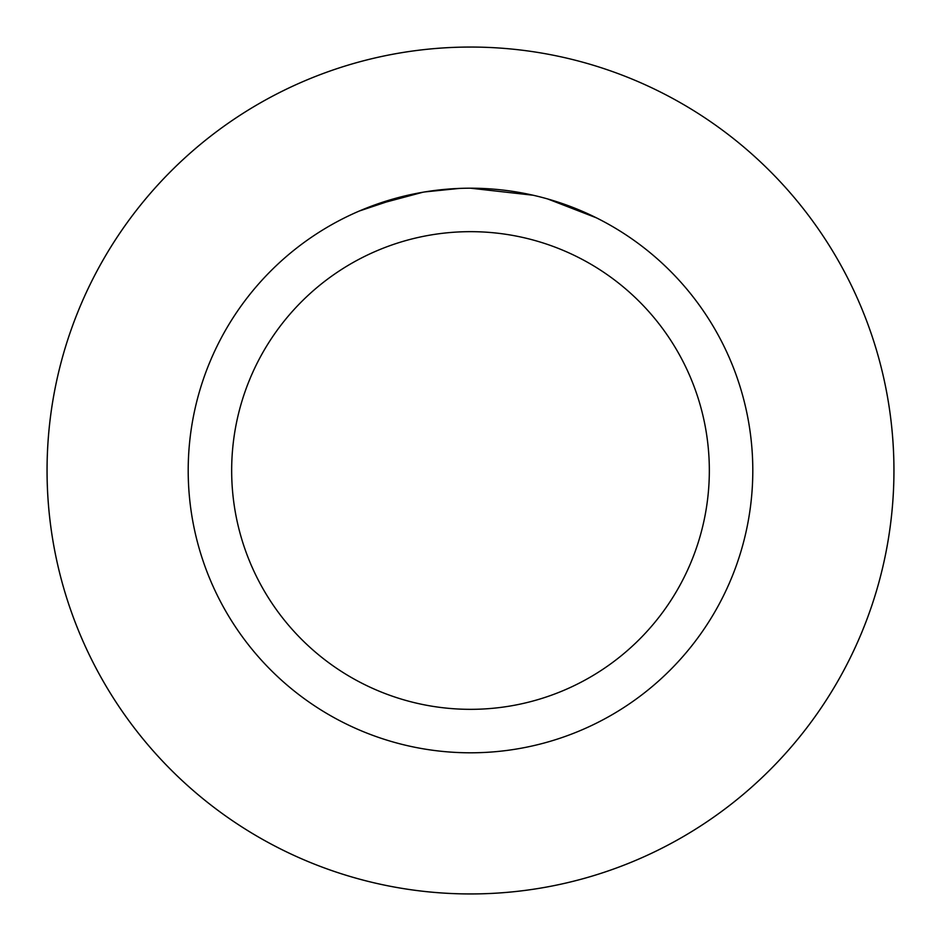 <?xml version="1.0" encoding="UTF-8"?>
<svg xmlns="http://www.w3.org/2000/svg" width="941" height="941" viewBox="0 0 941 941"><rect width="100%" height="100%" fill="white"/><g stroke="black" fill="none" stroke-linecap="round" stroke-linejoin="round"><path stroke-width="1.41" d="M470.5 47.05A423.45 423.45 0 0 1 893.95 470.5A423.45 423.45 0 0 1 470.5 893.95A423.45 423.45 0 0 1 47.05 470.5A423.45 423.45 0 0 1 470.5 47.05A423.438 423.438 0 0 1 893.938 470.5A423.438 423.438 0 0 1 470.5 893.938A423.438 423.438 0 0 1 47.062 470.5A423.438 423.438 0 0 1 470.5 47.062M478.746 188.329L484.827 188.565M522.608 193.058L524.431 193.399M470.5 188.2A282.3 282.3 0 0 1 752.8 470.5A282.3 282.3 0 0 1 470.5 752.8A282.3 282.3 0 0 1 188.2 470.5A282.3 282.3 0 0 1 470.5 188.2L533.135 195.234M547.709 198.963L596.3 217.794M470.5 231.662A238.838 238.838 0 0 1 709.338 470.5A238.838 238.838 0 0 1 470.5 709.338A238.838 238.838 0 0 1 231.662 470.5A238.838 238.838 0 0 1 470.5 231.662M422.756 192.27L373.095 205.538M439.423 189.917L441.694 189.67M359.403 210.984L403.418 196.293M406.583 195.528L417.581 193.211M428.308 191.376L436.518 190.258M437.812 190.094L440.153 189.835M444.258 189.423L451.786 188.823M459.361 188.423L424.732 191.929"/></g></svg>

